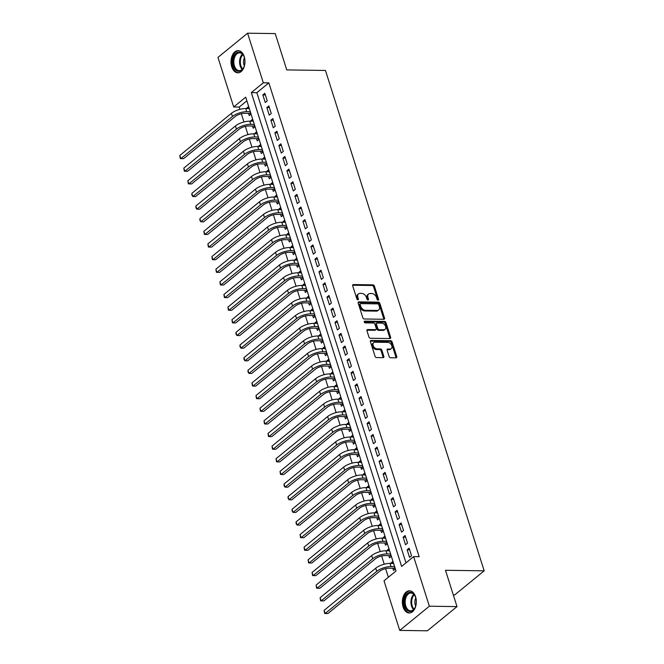<?xml version="1.0" encoding="UTF-8"?>
<svg xmlns="http://www.w3.org/2000/svg" width="664" height="664" viewBox="0 0 664 664"><rect width="100%" height="100%" fill="white"/><g stroke="black" fill="none" stroke-linecap="round" stroke-linejoin="round"><path stroke-width="1" d="M378.09 300.136A0.979 0.672 50.8 0 0 378.58 299.281L374.396 286.101A1.394 0.963 50.8 0 0 372.919 284.848L353.381 284.574A1.394 0.963 50.8 0 0 352.891 284.731A1.394 0.963 50.8 0 0 352.692 285.802L356.867 298.974A0.979 0.672 50.8 0 0 358.386 298.999L357.846 297.289A4.465 3.071 50.8 0 1 358.494 293.878A4.465 3.071 50.8 0 1 360.062 293.372L361.689 293.397A4.465 3.071 50.8 0 1 366.42 297.414L366.96 299.115A0.979 0.672 50.8 0 0 368.478 299.14L367.939 297.43A4.465 3.071 50.8 0 1 368.586 294.019A4.465 3.071 50.8 0 1 370.155 293.513L371.782 293.538A4.465 3.071 50.8 0 1 376.513 297.555L377.061 299.257A0.979 0.672 50.8 0 0 378.09 300.136M377.808 300.078A0.979 0.672 50.8 0 0 377.774 299.937L373.591 286.757A1.394 0.963 50.8 0 0 372.114 285.503L352.634 285.229M357.622 299.796A0.979 0.672 50.8 0 0 357.589 299.655L357.049 297.945L357.846 297.289M367.715 299.937A0.979 0.672 50.8 0 0 367.682 299.796L367.142 298.086L367.939 297.43M403.089 606.987A11.097 6.98 90.8 0 1 409.497 590.794A11.097 6.98 90.8 0 1 415.581 596.787A11.097 6.98 90.8 0 1 409.182 612.988A11.097 6.98 90.8 0 1 403.089 606.987M231.744 66.823A11.097 6.98 90.8 0 1 238.144 50.63A11.097 6.98 90.8 0 1 244.236 56.623A11.097 6.98 90.8 0 1 237.828 72.824A11.097 6.98 90.8 0 1 231.744 66.823M389.112 356.502A1.394 0.963 50.8 0 0 390.59 357.763L396.068 357.838A1.394 0.963 50.8 0 0 396.557 357.68A1.394 0.963 50.8 0 0 396.765 356.609L392.117 341.977A1.394 0.963 50.8 0 0 390.639 340.723L371.101 340.449A1.394 0.963 50.8 0 0 370.612 340.607A1.394 0.963 50.8 0 0 370.412 341.669L375.052 356.311A1.394 0.963 50.8 0 0 376.538 357.564L383.153 357.655A1.394 0.963 50.8 0 0 383.643 357.498A1.394 0.963 50.8 0 0 383.85 356.427L381.858 350.169A1.394 0.963 50.8 0 0 380.381 348.915L377.102 348.866A3.735 2.565 50.8 0 1 373.517 346.367A3.735 2.565 50.8 0 1 373.683 342.657A3.735 2.565 50.8 0 1 374.994 342.234L387.851 342.408A3.735 2.565 50.8 0 1 391.436 344.906A3.735 2.565 50.8 0 1 391.27 348.625A3.735 2.565 50.8 0 1 389.959 349.048L387.817 349.015A1.394 0.963 50.8 0 0 387.328 349.173A1.394 0.963 50.8 0 0 387.12 350.243L389.112 356.502M247.589 33.2L275.228 33.59L286.757 69.911L325.46 70.459L484.18 570.824L445.478 570.276L457.006 606.606L429.359 606.215L399.736 630.41L383.999 580.817L396.018 571.007L245.705 97.176L233.695 106.987L217.966 57.395L247.589 33.2L263.317 82.792L251.307 92.603L401.62 566.433L413.63 556.623L429.359 606.215M413.63 556.623L419.158 556.698L268.854 82.875L263.317 82.792M383.833 319.268A1.394 0.963 50.8 0 0 384.323 319.102A1.394 0.963 50.8 0 0 384.531 318.039L379.883 303.406A1.394 0.963 50.8 0 0 378.405 302.145L358.867 301.871A1.394 0.963 50.8 0 0 358.377 302.037A1.394 0.963 50.8 0 0 358.178 303.099L362.818 317.732A1.394 0.963 50.8 0 0 364.295 318.994L383.833 319.268M386 322.687L390.648 337.329A1.394 0.963 50.8 0 1 390.44 338.391A1.394 0.963 50.8 0 1 389.951 338.549L370.421 338.275A1.394 0.963 50.8 0 1 368.935 337.022L366.951 330.755A1.394 0.963 50.8 0 1 367.151 329.693A1.394 0.963 50.8 0 1 367.64 329.535L375.567 329.643A1.394 0.963 50.8 0 0 376.056 329.485A1.394 0.963 50.8 0 0 376.256 328.414L374.936 324.264A1.394 0.963 50.8 0 0 373.458 323.011L365.217 322.895A0.979 0.672 50.8 0 1 364.661 321.16L384.522 321.434A1.394 0.963 50.8 0 1 386 322.687L385.203 323.343L389.843 337.976L390.648 337.329M391.303 563.429L391.129 562.889L393.445 562.923M392.831 568.26L393.536 570.467L395.37 568.973M387.295 550.796L387.12 550.249L389.436 550.282M388.822 555.619L389.527 557.835L391.362 556.332M383.286 538.155L383.111 537.616L385.435 537.649M384.813 542.986L385.518 545.202L387.353 543.7M379.277 525.523L379.102 524.983L381.426 525.016M380.804 530.353L381.509 532.561L383.344 531.067M375.268 512.89L375.094 512.342L377.418 512.376M376.795 517.712L377.501 519.929L379.335 518.426M371.259 500.249L371.085 499.71L373.409 499.743M372.794 505.08L373.492 507.296L375.326 505.794M367.25 487.617L367.076 487.077L369.4 487.11M368.786 492.447L369.483 494.655L371.317 493.161M363.241 474.984L363.075 474.436L365.391 474.469M364.777 479.806L365.474 482.022L367.308 480.52M359.232 462.343L359.066 461.804L361.382 461.837M360.768 467.174L361.465 469.382L363.299 467.888M355.223 449.711L355.057 449.171L357.373 449.204M356.759 454.541L357.456 456.749L359.29 455.255M351.214 437.078L351.048 436.53L353.364 436.563M352.75 441.9L353.456 444.116L355.281 442.614M347.214 424.437L347.04 423.898L349.355 423.931M348.741 429.268L349.447 431.476L351.281 429.981M343.205 411.804L343.031 411.265L345.346 411.298M344.732 416.635L345.438 418.843L347.272 417.349M339.196 399.172L339.022 398.624L341.337 398.657M340.723 403.994L341.429 406.21L343.263 404.708M335.187 386.531L335.013 385.991L337.337 386.025M336.714 391.362L337.42 393.569L339.254 392.075M331.178 373.898L331.004 373.359L333.328 373.392M332.706 378.729L333.411 380.937L335.245 379.443M327.169 361.257L326.995 360.718L329.319 360.751M328.697 366.088L329.402 368.304L331.236 366.802M323.161 348.625L322.986 348.085L325.31 348.119M324.696 353.456L325.393 355.663L327.227 354.169M319.152 335.992L318.977 335.453L321.301 335.486M320.687 340.823L321.384 343.031L323.219 341.537M315.143 323.351L314.977 322.812L317.292 322.845M316.678 328.182L317.375 330.398L319.21 328.896M311.134 310.719L310.968 310.179L313.284 310.212M312.669 315.549L313.366 317.757L315.201 316.263M307.125 298.086L306.959 297.547L309.275 297.572M308.66 302.917L309.358 305.125L311.192 303.631M303.116 285.445L302.95 284.906L305.266 284.939M304.651 290.276L305.357 292.492L307.183 290.99M299.115 272.813L298.941 272.273L301.257 272.306M300.643 277.643L301.348 279.851L303.182 278.357M295.106 260.18L294.932 259.641L297.248 259.666M296.634 265.011L297.339 267.219L299.173 265.724M291.098 247.539L290.923 247L293.239 247.033M292.625 252.37L293.33 254.586L295.165 253.084M287.089 234.907L286.914 234.367L289.238 234.4M288.616 239.737L289.321 241.945L291.156 240.451M283.08 222.274L282.906 221.734L285.229 221.759M284.607 227.105L285.312 229.312L287.147 227.81M279.071 209.633L278.897 209.094L281.221 209.127M280.598 214.464L281.304 216.68L283.138 215.177M275.062 197L274.888 196.461L277.212 196.494M276.597 201.831L277.295 204.039L279.129 202.545M271.053 184.368L270.879 183.82L273.203 183.853M272.589 189.19L273.286 191.406L275.12 189.904M267.044 171.727L266.878 171.188L269.194 171.221M268.58 176.558L269.277 178.774L271.111 177.271M263.035 159.094L262.869 158.555L265.185 158.588M264.571 163.925L265.268 166.133L267.102 164.639M259.026 146.462L258.86 145.914L261.176 145.947M260.562 151.284L261.259 153.5L263.093 151.998M255.017 133.821L254.851 133.281L257.167 133.315M256.553 138.651L257.258 140.868L259.084 139.365M251.017 121.188L250.843 120.649L253.158 120.682M252.544 126.019L253.25 128.227L255.084 126.733M267.252 100.878L264.845 93.3L262.844 94.935L265.251 102.513L267.252 100.878M271.261 113.519L268.854 105.933L266.853 107.568L269.26 115.146L271.261 113.519M275.269 126.152L272.863 118.565L270.862 120.201L273.269 127.787L275.269 126.152M279.278 138.784L276.871 131.206L274.871 132.841L277.278 140.419L279.278 138.784M283.287 151.425L280.88 143.839L278.88 145.474L281.287 153.06L283.287 151.425M287.296 164.058L284.889 156.472L282.889 158.107L285.296 165.693L287.296 164.058M291.305 176.69L288.898 169.112L286.898 170.748L289.305 178.325L291.305 176.69M295.314 189.331L292.907 181.745L290.907 183.38L293.305 190.966L295.314 189.331M299.323 201.964L296.916 194.386L294.916 196.013L297.314 203.599L299.323 201.964M303.323 214.596L300.925 207.019L298.924 208.654L301.323 216.232L303.323 214.596M307.332 227.237L304.934 219.651L302.925 221.286L305.332 228.873L307.332 227.237M311.341 239.87L308.943 232.292L306.934 233.927L309.341 241.505L311.341 239.87M315.35 252.503L312.943 244.925L310.943 246.56L313.35 254.138L315.35 252.503M319.359 265.143L316.952 257.557L314.952 259.192L317.359 266.779L319.359 265.143M323.368 277.776L320.961 270.198L318.961 271.833L321.368 279.411L323.368 277.776M327.377 290.409L324.97 282.831L322.97 284.466L325.377 292.044L327.377 290.409M331.386 303.05L328.979 295.463L326.978 297.099L329.385 304.685L331.386 303.05M335.395 315.682L332.988 308.104L330.987 309.739L333.394 317.317L335.395 315.682M339.404 328.315L336.997 320.737L334.996 322.372L337.403 329.95L339.404 328.315M343.412 340.956L341.005 333.369L339.005 335.005L341.404 342.591L343.412 340.956M347.421 353.588L345.014 346.01L343.014 347.646L345.413 355.223L347.421 353.588M351.422 366.221L349.023 358.643L347.023 360.278L349.422 367.856L351.422 366.221M355.431 378.862L353.032 371.276L351.024 372.911L353.431 380.497L355.431 378.862M359.44 391.494L357.041 383.916L355.032 385.552L357.439 393.129L359.44 391.494M363.449 404.127L361.042 396.549L359.041 398.184L361.448 405.762L363.449 404.127M367.458 416.768L365.051 409.182L363.05 410.817L365.457 418.403L367.458 416.768M371.466 429.401L369.059 421.823L367.059 423.458L369.466 431.036L371.466 429.401M375.475 442.041L373.068 434.455L371.068 436.09L373.475 443.668L375.475 442.041M379.484 454.674L377.077 447.088L375.077 448.723L377.484 456.309L379.484 454.674M383.493 467.307L381.086 459.729L379.086 461.364L381.493 468.942L383.493 467.307M387.502 479.947L385.095 472.361L383.095 473.996L385.502 481.583L387.502 479.947M391.511 492.58L389.104 484.994L387.104 486.629L389.502 494.215L391.511 492.58M395.52 505.213L393.113 497.635L391.113 499.27L393.511 506.848L395.52 505.213M399.521 517.854L397.122 510.267L395.121 511.902L397.52 519.489L399.521 517.854M403.529 530.486L401.131 522.908L399.122 524.535L401.529 532.121L403.529 530.486M407.538 543.119L405.14 535.541L403.131 537.176L405.538 544.754L407.538 543.119M268.854 82.875L256.844 92.678L405.986 562.864M407.14 549.809L409.547 557.395L411.547 555.76L409.14 548.173L407.14 549.809L409.671 549.842M246.867 100.828L239.223 107.07L239.945 109.336M241.339 113.743L243.954 121.968M245.348 126.384L247.962 134.609M249.357 139.017L251.971 147.242M253.366 151.649L255.98 159.883M257.375 164.29L259.989 172.515M261.384 176.923L263.998 185.148M265.392 189.555L267.999 197.789M269.401 202.196L272.008 210.422M273.41 214.829L276.017 223.054M277.419 227.462L280.025 235.695M281.428 240.102L284.034 248.328M285.437 252.735L288.043 260.96M289.438 265.368L292.052 273.601M293.447 278.008L296.061 286.234M297.455 290.641L300.07 298.866M301.464 303.274L304.079 311.507M305.473 315.915L308.088 324.14M309.482 328.547L312.097 336.772M313.491 341.18L316.097 349.413M317.5 353.821L320.106 362.046M321.509 366.453L324.115 374.679M325.518 379.094L328.124 387.319M329.527 391.727L332.133 399.952M333.536 404.359L336.142 412.585M337.536 417L340.151 425.226M341.545 429.633L344.159 437.858M345.554 442.265L348.168 450.491M349.563 454.906L352.177 463.132M353.572 467.539L356.186 475.764M357.581 480.172L360.195 488.405M361.589 492.812L364.196 501.038M365.598 505.445L368.205 513.67M369.607 518.078L372.213 526.311M373.616 530.719L376.222 538.944M377.625 543.351L380.231 551.576M381.634 555.984L384.24 564.217M385.635 568.625L388.374 577.248M248.668 106.514L246.834 108.008L247.008 108.556M248.535 113.378L249.241 115.594L251.075 114.092M250.843 120.649L252.677 119.147M254.851 133.281L256.686 131.787M258.86 145.914L260.695 144.42M262.869 158.555L264.704 157.053M266.878 171.188L268.704 169.693M270.879 183.82L272.713 182.326M274.888 196.461L276.722 194.959M278.897 209.094L280.731 207.6M282.906 221.734L284.74 220.232M286.914 234.367L288.749 232.865M290.923 247L292.758 245.506M294.932 259.641L296.767 258.138M298.941 272.273L300.775 270.771M302.95 284.906L304.784 283.412M306.959 297.547L308.793 296.044M310.968 310.179L312.802 308.677M314.977 322.812L316.803 321.318M318.977 335.453L320.812 333.95M322.986 348.085L324.82 346.591M326.995 360.718L328.829 359.224M331.004 373.359L332.838 371.857M335.013 385.991L336.847 384.498M339.022 398.624L340.856 397.13M343.031 411.265L344.865 409.763M347.04 423.898L348.874 422.404M351.048 436.53L352.883 435.036M355.057 449.171L356.892 447.669M359.066 461.804L360.901 460.31M363.075 474.436L364.901 472.942M367.076 487.077L368.91 485.575M371.085 499.71L372.919 498.216M375.094 512.342L376.928 510.848M379.102 524.983L380.937 523.481M383.111 537.616L384.946 536.122M387.12 550.249L388.955 548.755M391.129 562.889L392.963 561.387M453.321 594.994L454.558 595.019L484.18 570.824M457.006 606.606L427.375 630.8L399.736 630.41M239.223 107.07L233.695 106.987M256.844 92.678L251.307 92.603M246.834 108.008L249.149 108.041M262.844 94.935L265.376 94.969M266.853 107.568L269.385 107.601M270.862 120.201L273.394 120.242M274.871 132.841L277.403 132.875M278.88 145.474L281.411 145.507M282.889 158.107L285.42 158.148M286.898 170.748L289.429 170.781M290.907 183.38L293.438 183.413M294.916 196.013L297.447 196.054M298.924 208.654L301.456 208.687M302.925 221.286L305.457 221.319M306.934 233.927L309.466 233.96M310.943 246.56L313.474 246.593M314.952 259.192L317.483 259.226M318.961 271.833L321.492 271.866M322.97 284.466L325.501 284.499M326.978 297.099L329.51 297.14M330.987 309.739L333.519 309.773M334.996 322.372L337.528 322.405M339.005 335.005L341.537 335.046M343.014 347.646L345.546 347.679M347.023 360.278L349.554 360.311M351.024 372.911L353.555 372.952M355.032 385.552L357.564 385.585M359.041 398.184L361.573 398.217M363.05 410.817L365.582 410.858M367.059 423.458L369.591 423.491M371.068 436.09L373.6 436.124M375.077 448.723L377.608 448.764M379.086 461.364L381.617 461.397M383.095 473.996L385.626 474.03M387.104 486.629L389.635 486.671M391.113 499.27L393.644 499.303M395.121 511.902L397.653 511.936M399.122 524.535L401.654 524.577M403.131 537.176L405.662 537.209M368.586 294.019L367.79 294.675A4.465 3.071 50.8 0 0 367.142 298.086M358.494 293.878L357.697 294.534A4.465 3.071 50.8 0 0 357.049 297.945M383.784 319.259A1.394 0.963 50.8 0 0 383.726 318.695L379.086 304.054A1.394 0.963 50.8 0 0 377.608 302.801L358.12 302.527M378.795 304.743A0.979 0.672 50.8 0 0 377.766 303.871L360.61 303.631A0.979 0.672 50.8 0 0 360.129 304.486L360.701 306.287A4.465 3.071 50.8 0 0 365.432 310.304L377.152 310.462A4.465 3.071 50.8 0 0 378.721 309.955A4.465 3.071 50.8 0 0 379.368 306.544L378.795 304.743M359.813 304.278A0.979 0.672 50.8 0 0 359.332 305.141L360.129 304.486M378.721 309.955L377.924 310.611A4.465 3.071 50.8 0 1 376.355 311.117L364.636 310.951A4.465 3.071 50.8 0 1 359.896 306.934L359.332 305.141M389.901 338.549A1.394 0.963 50.8 0 0 389.843 337.976M366.893 330.191L374.762 330.298A1.394 0.963 50.8 0 0 375.251 330.141L376.056 329.485M364.138 321.816L383.726 322.09L384.522 321.434M383.784 329.759A3.735 2.565 50.8 0 0 385.095 329.336A3.735 2.565 50.8 0 0 385.269 325.626A3.735 2.565 50.8 0 0 381.684 323.127L377.152 323.061A1.394 0.963 50.8 0 0 376.662 323.219A1.394 0.963 50.8 0 0 376.463 324.281L377.774 328.439A1.394 0.963 50.8 0 0 379.26 329.693L383.784 329.759L382.987 330.415A3.735 2.565 50.8 0 0 384.298 329.991L385.095 329.336M376.662 323.219L375.857 323.874A1.394 0.963 50.8 0 0 375.658 324.937L376.463 324.281M382.987 330.415L378.455 330.348A1.394 0.963 50.8 0 1 376.978 329.095L375.658 324.937M385.203 323.343A1.394 0.963 50.8 0 0 383.726 322.09M391.27 348.625L390.473 349.272A3.735 2.565 50.8 0 1 389.162 349.696L387.062 349.671M373.683 342.657L372.886 343.305A3.735 2.565 50.8 0 0 372.712 347.023A3.735 2.565 50.8 0 0 376.297 349.521L377.102 348.866M383.103 357.655A1.394 0.963 50.8 0 0 383.045 357.083L381.061 350.824A1.394 0.963 50.8 0 0 379.584 349.563L376.297 349.521M396.018 357.838A1.394 0.963 50.8 0 0 395.96 357.265L391.32 342.632A1.394 0.963 50.8 0 0 389.843 341.371L370.354 341.105M251.033 113.967L249.647 113.395L244.726 113.328A7.113 2.581 162.4 0 0 235.189 116.524L183.588 158.663L180.824 158.621L232.425 116.482A10.674 3.876 -17.6 0 1 246.726 111.693L250.328 111.743M179.82 155.467L180.824 158.621L180.309 158.538L179.82 155.467L231.421 113.32A10.674 3.876 -17.6 0 1 245.721 108.531L249.324 108.581M249.647 113.395L250.602 112.614M233.471 66.151A9.603 6.042 90.8 0 1 235.795 53.535A9.603 6.042 90.8 0 1 243.846 56.166A9.603 6.042 90.8 0 1 244.277 57.32A9.603 6.042 90.8 0 1 243.688 67.438A9.603 6.042 90.8 0 1 233.471 66.151M243.937 56.382A8.889 5.594 -89.2 0 0 239.546 52.854A8.889 5.594 -89.2 0 0 234.417 65.827A8.889 5.594 -89.2 0 0 239.297 70.633A8.889 5.594 -89.2 0 0 243.779 67.23M244.435 57.868A6.333 3.984 -89.2 0 0 243.937 64.765A6.333 3.984 -89.2 0 0 244.327 65.761M238.932 50.713A11.031 6.939 -89.2 0 0 232.666 66.807A11.031 6.939 -89.2 0 0 238.625 72.758M405.181 596.72A9.603 6.042 90.8 0 1 415.191 596.33A9.603 6.042 90.8 0 1 415.266 607.079A9.603 6.042 90.8 0 1 415.033 607.61A9.603 6.042 90.8 0 1 406.725 609.809A9.603 6.042 90.8 0 1 405.181 596.72M415.282 596.546A8.889 5.594 -89.2 0 0 410.9 593.018A8.889 5.594 -89.2 0 0 406.102 597.11A8.889 5.594 -89.2 0 0 405.82 606.141A8.889 5.594 -89.2 0 0 410.651 610.805A8.889 5.594 -89.2 0 0 415.133 607.394M415.788 598.032A6.333 3.984 -89.2 0 0 415.523 598.604A6.333 3.984 -89.2 0 0 415.672 605.925M410.286 590.877A11.031 6.939 -89.2 0 0 404.426 595.957A11.031 6.939 -89.2 0 0 404.052 607.087A11.031 6.939 -89.2 0 0 409.978 612.922M255.042 126.608L253.656 126.035L248.726 125.961A7.113 2.581 162.4 0 0 239.198 129.156L187.597 171.304L184.833 171.262L236.434 129.115A10.674 3.876 -17.6 0 1 250.735 124.326L254.337 124.375M183.828 168.1L184.833 171.262L184.318 171.171L183.828 168.1L235.429 125.961A10.674 3.876 -17.6 0 1 249.73 121.172L253.333 121.222M253.656 126.035L254.611 125.255M259.051 139.241L257.665 138.668L252.735 138.602A7.113 2.581 162.4 0 0 243.207 141.789L191.605 183.936L188.842 183.895L240.443 141.756A10.674 3.876 -17.6 0 1 254.744 136.967L258.346 137.016M187.837 180.741L188.842 183.895L188.327 183.812L187.837 180.741L239.438 138.593A10.674 3.876 -17.6 0 1 253.739 133.804L257.341 133.854M257.665 138.668L258.62 137.888M263.06 151.873L261.674 151.301L256.744 151.234A7.113 2.581 162.4 0 0 247.216 154.43L195.606 196.569L192.842 196.536L244.452 154.388A10.674 3.876 -17.6 0 1 258.744 149.599L262.346 149.649M191.846 193.373L192.842 196.536L191.929 195.183L191.846 193.373L243.447 151.226A10.674 3.876 -17.6 0 1 257.748 146.437L261.35 146.495M261.674 151.301L262.629 150.52M267.069 164.514L265.683 163.942L260.753 163.867A7.113 2.581 162.4 0 0 251.224 167.062L199.615 209.21L196.851 209.168L248.46 167.021A10.674 3.876 -17.6 0 1 262.753 162.232L266.355 162.282M195.855 206.006L196.851 209.168L195.938 207.815L195.855 206.006L247.456 163.867A10.674 3.876 -17.6 0 1 261.757 159.078L265.359 159.128M265.683 163.942L266.637 163.161M271.07 177.147L269.692 176.574L264.762 176.508A7.113 2.581 162.4 0 0 255.233 179.695L203.624 221.842L200.86 221.801L252.469 179.662A10.674 3.876 -17.6 0 1 266.762 174.873L270.364 174.922M199.864 218.647L200.86 221.801L199.947 220.456L199.864 218.647L251.465 176.499A10.674 3.876 -17.6 0 1 265.766 171.71L269.368 171.76M269.692 176.574L270.646 175.794M275.079 189.788L273.701 189.207L268.771 189.14A7.113 2.581 162.4 0 0 259.242 192.336L207.633 234.475L204.869 234.442L256.478 192.294A10.674 3.876 -17.6 0 1 270.771 187.505L274.373 187.555M203.865 231.279L204.869 234.442L204.354 234.351L203.865 231.279L255.474 189.132A10.674 3.876 -17.6 0 1 269.767 184.343L273.377 184.401M273.701 189.207L274.655 188.427M279.087 202.42L277.71 201.848L272.779 201.773A7.113 2.581 162.4 0 0 263.251 204.968L211.642 247.116L208.878 247.074L260.479 204.927A10.674 3.876 -17.6 0 1 274.78 200.138L278.382 200.196M207.873 243.912L208.878 247.074L208.363 246.991L207.873 243.912L259.483 201.773A10.674 3.876 -17.6 0 1 273.776 196.984L277.378 197.034M277.71 201.848L278.664 201.067M283.096 215.053L281.719 214.48L276.788 214.414A7.113 2.581 162.4 0 0 267.252 217.601L215.651 259.748L212.887 259.707L264.488 217.568A10.674 3.876 -17.6 0 1 278.789 212.779L282.391 212.829M211.882 256.553L212.887 259.707L212.372 259.624L211.882 256.553L263.492 214.406A10.674 3.876 -17.6 0 1 277.784 209.617L281.387 209.666M281.719 214.48L282.665 213.7M287.105 227.694L285.719 227.113L280.797 227.047A7.113 2.581 162.4 0 0 271.261 230.242L219.659 272.381L216.896 272.348L268.497 230.201A10.674 3.876 -17.6 0 1 282.798 225.411L286.4 225.461M215.891 269.186L216.896 272.348L216.381 272.257L215.891 269.186L267.501 227.038A10.674 3.876 -17.6 0 1 281.793 222.257L285.396 222.307M285.719 227.113L286.674 226.341M291.114 240.327L289.728 239.754L284.806 239.679A7.113 2.581 162.4 0 0 275.269 242.875L223.668 285.022L220.904 284.981L272.506 242.833A10.674 3.876 -17.6 0 1 286.806 238.044L290.409 238.102M219.9 281.818L220.904 284.981L220.39 284.897L219.9 281.818L271.51 239.679A10.674 3.876 -17.6 0 1 285.802 234.89L289.404 234.94M289.728 239.754L290.683 238.974M295.123 252.959L293.737 252.386L288.815 252.32A7.113 2.581 162.4 0 0 279.278 255.507L227.677 297.655L224.913 297.613L276.514 255.474A10.674 3.876 -17.6 0 1 290.815 250.685L294.418 250.735M223.909 294.459L224.913 297.613L224.399 297.53L223.909 294.459L275.51 252.312A10.674 3.876 -17.6 0 1 289.811 247.523L293.413 247.572M293.737 252.386L294.692 251.606M299.132 265.6L297.746 265.019L292.824 264.953A7.113 2.581 162.4 0 0 283.287 268.148L231.686 310.287L228.922 310.254L280.523 268.107A10.674 3.876 -17.6 0 1 294.824 263.317L298.426 263.367M227.918 307.092L228.922 310.254L228.408 310.163L227.918 307.092L279.519 264.944A10.674 3.876 -17.6 0 1 293.82 260.163L297.422 260.213M297.746 265.019L298.7 264.247M303.141 278.233L301.755 277.66L296.825 277.585A7.113 2.581 162.4 0 0 287.296 280.781L235.695 322.928L232.931 322.887L284.532 280.739A10.674 3.876 -17.6 0 1 298.833 275.95L302.435 276.008M231.927 319.724L232.931 322.887L232.417 322.804L231.927 319.724L283.528 277.585A10.674 3.876 -17.6 0 1 297.829 272.796L301.431 272.846M301.755 277.66L302.709 276.88M307.15 290.865L305.764 290.292L300.833 290.226A7.113 2.581 162.4 0 0 291.305 293.413L239.704 335.561L236.94 335.519L288.541 293.38A10.674 3.876 -17.6 0 1 302.842 288.591L306.444 288.641M235.936 332.365L236.94 335.519L236.019 334.175L235.936 332.365L287.537 290.218A10.674 3.876 -17.6 0 1 301.838 285.429L305.44 285.478M305.764 290.292L306.718 289.512M311.159 303.506L309.773 302.925L304.842 302.859A7.113 2.581 162.4 0 0 295.314 306.054L243.705 348.193L240.941 348.16L292.55 306.013A10.674 3.876 -17.6 0 1 306.843 301.224L310.445 301.273M239.945 344.998L240.941 348.16L240.028 346.807L239.945 344.998L291.546 302.85A10.674 3.876 -17.6 0 1 305.847 298.07L309.449 298.119M309.773 302.925L310.727 302.153M315.168 316.139L313.781 315.566L308.851 315.491A7.113 2.581 162.4 0 0 299.323 318.687L247.713 360.834L244.95 360.793L296.559 318.645A10.674 3.876 -17.6 0 1 310.852 313.864L314.454 313.914M243.954 357.63L244.95 360.793L244.037 359.44L243.954 357.63L295.555 315.491A10.674 3.876 -17.6 0 1 309.856 310.702L313.458 310.752M313.781 315.566L314.736 314.786M319.168 328.771L317.79 328.199L312.86 328.132A7.113 2.581 162.4 0 0 303.332 331.319L251.722 373.467L248.958 373.425L300.568 331.286A10.674 3.876 -17.6 0 1 314.861 326.497L318.463 326.547M247.962 370.271L248.958 373.425L248.046 372.081L247.962 370.271L299.564 328.124A10.674 3.876 -17.6 0 1 313.864 323.335L317.467 323.385M317.79 328.199L318.745 327.418M323.177 341.412L321.799 340.831L316.869 340.765A7.113 2.581 162.4 0 0 307.341 343.96L255.731 386.099L252.967 386.066L304.577 343.919A10.674 3.876 -17.6 0 1 318.869 339.13L322.472 339.179M251.963 382.904L252.967 386.066L252.453 385.975L251.963 382.904L303.572 340.765A10.674 3.876 -17.6 0 1 317.865 335.976L321.476 336.026M321.799 340.831L322.754 340.059M327.186 354.045L325.808 353.472L320.878 353.406A7.113 2.581 162.4 0 0 311.35 356.593L259.74 398.74L256.976 398.699L308.577 356.551A10.674 3.876 -17.6 0 1 322.878 351.771L326.481 351.82M255.972 395.536L256.976 398.699L256.462 398.616L255.972 395.536L307.581 353.397A10.674 3.876 -17.6 0 1 321.874 348.608L325.476 348.658M325.808 353.472L326.763 352.692M331.195 366.677L329.817 366.105L324.887 366.038A7.113 2.581 162.4 0 0 315.35 369.226L263.749 411.373L260.985 411.331L312.586 369.192A10.674 3.876 -17.6 0 1 326.887 364.403L330.489 364.453M259.981 408.177L260.985 411.331L260.471 411.248L259.981 408.177L311.59 366.03A10.674 3.876 -17.6 0 1 325.883 361.241L329.485 361.291M329.817 366.105L330.763 365.324M335.204 379.318L333.818 378.746L328.896 378.671A7.113 2.581 162.4 0 0 319.359 381.866L267.758 424.005L264.994 423.972L316.595 381.825A10.674 3.876 -17.6 0 1 330.896 377.036L334.498 377.086M263.99 420.81L264.994 423.972L264.479 423.881L263.99 420.81L315.599 378.671A10.674 3.876 -17.6 0 1 329.892 373.882L333.494 373.932M333.818 378.746L334.772 377.965M339.213 391.951L337.827 391.378L332.905 391.312A7.113 2.581 162.4 0 0 323.368 394.499L271.767 436.646L269.003 436.605L320.604 394.457A10.674 3.876 -17.6 0 1 334.905 389.677L338.507 389.726M267.999 433.451L269.003 436.605L268.488 436.522L267.999 433.451L319.608 391.303A10.674 3.876 -17.6 0 1 333.901 386.514L337.503 386.564M337.827 391.378L338.781 390.598M343.222 404.583L341.836 404.011L336.914 403.944A7.113 2.581 162.4 0 0 327.377 407.14L275.776 449.279L273.012 449.237L324.613 407.098A10.674 3.876 -17.6 0 1 338.914 402.309L342.516 402.359M272.008 446.084L273.012 449.237L272.497 449.154L272.008 446.084L323.609 403.936A10.674 3.876 -17.6 0 1 337.91 399.147L341.512 399.197M341.836 404.011L342.79 403.231M347.231 417.224L345.844 416.652L340.922 416.577A7.113 2.581 162.4 0 0 331.386 419.772L279.785 461.912L277.021 461.878L328.622 419.731A10.674 3.876 -17.6 0 1 342.923 414.942L346.525 414.992M276.017 458.716L277.021 461.878L276.506 461.787L276.017 458.716L327.618 416.577A10.674 3.876 -17.6 0 1 341.918 411.788L345.521 411.838M345.844 416.652L346.799 415.871M351.239 429.857L349.853 429.284L344.923 429.218A7.113 2.581 162.4 0 0 335.395 432.405L283.794 474.552L281.03 474.511L332.631 432.372A10.674 3.876 -17.6 0 1 346.932 427.583L350.534 427.633M280.025 471.357L281.03 474.511L280.515 474.428L280.025 471.357L331.627 429.21A10.674 3.876 -17.6 0 1 345.927 424.421L349.53 424.47M349.853 429.284L350.808 428.504M355.248 442.49L353.862 441.917L348.932 441.851A7.113 2.581 162.4 0 0 339.404 445.046L287.803 487.185L285.039 487.144L336.64 445.004A10.674 3.876 -17.6 0 1 350.941 440.215L354.543 440.265M284.034 483.99L285.039 487.144L284.117 485.799L284.034 483.99L335.635 441.842A10.674 3.876 -17.6 0 1 349.936 437.053L353.538 437.103M353.862 441.917L354.817 441.137M359.257 455.13L357.871 454.558L352.941 454.483A7.113 2.581 162.4 0 0 343.412 457.679L291.803 499.818L289.039 499.784L340.649 457.637A10.674 3.876 -17.6 0 1 354.941 452.848L358.543 452.898M288.043 496.622L289.039 499.784L288.126 498.432L288.043 496.622L339.644 454.483A10.674 3.876 -17.6 0 1 353.945 449.694L357.547 449.744M357.871 454.558L358.826 453.778M363.266 467.763L361.88 467.19L356.95 467.124A7.113 2.581 162.4 0 0 347.421 470.311L295.812 512.459L293.048 512.417L344.657 470.278A10.674 3.876 -17.6 0 1 358.95 465.489L362.552 465.539M292.052 509.263L293.048 512.417L292.135 511.072L292.052 509.263L343.653 467.116A10.674 3.876 -17.6 0 1 357.954 462.327L361.556 462.376M361.88 467.19L362.834 466.41M367.267 480.396L365.889 479.823L360.959 479.757A7.113 2.581 162.4 0 0 351.43 482.952L299.821 525.091L297.057 525.058L348.666 482.911A10.674 3.876 -17.6 0 1 362.959 478.121L366.561 478.171M296.061 521.896L297.057 525.058L296.144 523.705L296.061 521.896L347.662 479.748A10.674 3.876 -17.6 0 1 361.963 474.959L365.565 475.017M365.889 479.823L366.843 479.043M371.276 493.037L369.898 492.464L364.968 492.389A7.113 2.581 162.4 0 0 355.439 495.585L303.83 537.732L301.066 537.691L352.675 495.543A10.674 3.876 -17.6 0 1 366.968 490.754L370.57 490.804M300.062 534.528L301.066 537.691L300.551 537.608L300.062 534.528L351.671 492.389A10.674 3.876 -17.6 0 1 365.964 487.6L369.574 487.65M369.898 492.464L370.852 491.684M375.284 505.669L373.907 505.096L368.976 505.03A7.113 2.581 162.4 0 0 359.448 508.217L307.839 550.365L305.075 550.323L356.676 508.184A10.674 3.876 -17.6 0 1 370.977 503.395L374.579 503.445M304.07 547.169L305.075 550.323L304.56 550.24L304.07 547.169L355.68 505.022A10.674 3.876 -17.6 0 1 369.972 500.233L373.575 500.282M373.907 505.096L374.861 504.316M379.293 518.302L377.916 517.729L372.985 517.663A7.113 2.581 162.4 0 0 363.449 520.858L311.848 562.997L309.084 562.964L360.685 520.817A10.674 3.876 -17.6 0 1 374.986 516.028L378.588 516.077M308.079 559.802L309.084 562.964L308.569 562.873L308.079 559.802L359.689 517.654A10.674 3.876 -17.6 0 1 373.981 512.865L377.584 512.923M377.916 517.729L378.862 516.949M383.302 530.943L381.916 530.37L376.994 530.295A7.113 2.581 162.4 0 0 367.458 533.491L315.856 575.638L313.093 575.597L364.694 533.449A10.674 3.876 -17.6 0 1 378.995 528.66L382.597 528.71M312.088 572.434L313.093 575.597L312.578 575.514L312.088 572.434L363.698 530.295A10.674 3.876 -17.6 0 1 377.99 525.506L381.592 525.556M381.916 530.37L382.871 529.59M387.311 543.575L385.925 543.003L381.003 542.936A7.113 2.581 162.4 0 0 371.466 546.123L319.865 588.271L317.101 588.229L368.703 546.09A10.674 3.876 -17.6 0 1 383.003 541.301L386.606 541.351M316.097 585.075L317.101 588.229L316.587 588.146L316.097 585.075L367.698 542.928A10.674 3.876 -17.6 0 1 381.999 538.139L385.601 538.189M385.925 543.003L386.88 542.222M391.32 556.216L389.934 555.635L385.012 555.569A7.113 2.581 162.4 0 0 375.475 558.764L323.874 600.903L321.11 600.87L372.712 558.723A10.674 3.876 -17.6 0 1 387.012 553.934L390.615 553.984M320.106 597.708L321.11 600.87L320.596 600.779L320.106 597.708L371.707 555.561A10.674 3.876 -17.6 0 1 386.008 550.78L389.61 550.829M389.934 555.635L390.888 554.855M395.329 568.849L393.943 568.276L389.021 568.201A7.113 2.581 162.4 0 0 379.484 571.397L327.883 613.544L325.119 613.503L376.72 571.355A10.674 3.876 -17.6 0 1 391.021 566.566L394.623 566.624M324.115 610.341L325.119 613.503L324.605 613.42L324.115 610.341L375.716 568.201A10.674 3.876 -17.6 0 1 390.017 563.412L393.619 563.462M393.943 568.276L394.897 567.496M377.774 299.937L378.58 299.281M357.589 299.655L358.386 298.999M367.682 299.796L368.478 299.14M352.634 285.18L353.381 284.574M372.114 285.503L372.919 284.848M373.591 286.757L374.396 286.101M358.128 302.485L358.867 301.871M377.608 302.801L378.405 302.145M379.086 304.054L379.883 303.406M383.726 318.695L384.531 318.039M359.896 306.934L360.701 306.287M364.636 310.951L365.432 310.304M376.355 311.117L377.152 310.462M366.901 330.141L367.64 329.535M374.762 330.298L375.567 329.643M364.138 321.583L364.661 321.16M376.978 329.095L377.774 328.439M378.455 330.348L379.26 329.693M387.07 349.621L387.817 349.015M389.162 349.696L389.959 349.048M379.584 349.563L380.381 348.915M381.061 350.824L381.858 350.169M383.045 357.083L383.85 356.427M370.363 341.055L371.101 340.449M389.843 341.371L390.639 340.723M391.32 342.632L392.117 341.977M395.96 357.265L396.765 356.609M245.721 108.531L246.726 111.693M231.421 113.32L232.425 116.482M242.194 69.405A8.889 5.594 90.8 0 1 240.177 65.91A8.889 5.594 90.8 0 1 242.41 54.157M242.841 54.622A8.599 5.412 -89.2 0 0 240.891 65.786A8.599 5.412 -89.2 0 0 242.642 68.956M413.547 609.577A8.889 5.594 90.8 0 1 411.863 597.193A8.889 5.594 90.8 0 1 413.763 594.33M414.187 594.795A8.599 5.412 -89.2 0 0 412.568 597.359A8.599 5.412 -89.2 0 0 413.987 609.12M249.73 121.172L250.735 124.326M235.429 125.961L236.434 129.115M253.739 133.804L254.744 136.967M239.438 138.593L240.443 141.756M257.748 146.437L258.744 149.599M243.447 151.226L244.452 154.388M261.757 159.078L262.753 162.232M247.456 163.867L248.46 167.021M265.766 171.71L266.762 174.873M251.465 176.499L252.469 179.662M269.767 184.343L270.771 187.505M255.474 189.132L256.478 192.294M273.776 196.984L274.78 200.138M259.483 201.773L260.479 204.927M277.784 209.617L278.789 212.779M263.492 214.406L264.488 217.568M281.793 222.257L282.798 225.411M267.501 227.038L268.497 230.201M285.802 234.89L286.806 238.044M271.51 239.679L272.506 242.833M289.811 247.523L290.815 250.685M275.51 252.312L276.514 255.474M293.82 260.163L294.824 263.317M279.519 264.944L280.523 268.107M297.829 272.796L298.833 275.95M283.528 277.585L284.532 280.739M301.838 285.429L302.842 288.591M287.537 290.218L288.541 293.38M305.847 298.07L306.843 301.224M291.546 302.85L292.55 306.013M309.856 310.702L310.852 313.864M295.555 315.491L296.559 318.645M313.864 323.335L314.861 326.497M299.564 328.124L300.568 331.286M317.865 335.976L318.869 339.13M303.572 340.765L304.577 343.919M321.874 348.608L322.878 351.771M307.581 353.397L308.577 356.551M325.883 361.241L326.887 364.403M311.59 366.03L312.586 369.192M329.892 373.882L330.896 377.036M315.599 378.671L316.595 381.825M333.901 386.514L334.905 389.677M319.608 391.303L320.604 394.457M337.91 399.147L338.914 402.309M323.609 403.936L324.613 407.098M341.918 411.788L342.923 414.942M327.618 416.577L328.622 419.731M345.927 424.421L346.932 427.583M331.627 429.21L332.631 432.372M349.936 437.053L350.941 440.215M335.635 441.842L336.64 445.004M353.945 449.694L354.941 452.848M339.644 454.483L340.649 457.637M357.954 462.327L358.95 465.489M343.653 467.116L344.657 470.278M361.963 474.959L362.959 478.121M347.662 479.748L348.666 482.911M365.964 487.6L366.968 490.754M351.671 492.389L352.675 495.543M369.972 500.233L370.977 503.395M355.68 505.022L356.676 508.184M373.981 512.865L374.986 516.028M359.689 517.654L360.685 520.817M377.99 525.506L378.995 528.66M363.698 530.295L364.694 533.449M381.999 538.139L383.003 541.301M367.698 542.928L368.703 546.09M386.008 550.78L387.012 553.934M371.707 555.561L372.712 558.723M390.017 563.412L391.021 566.566M375.716 568.201L376.72 571.355M359.473 304.394L360.27 303.738"/></g></svg>
